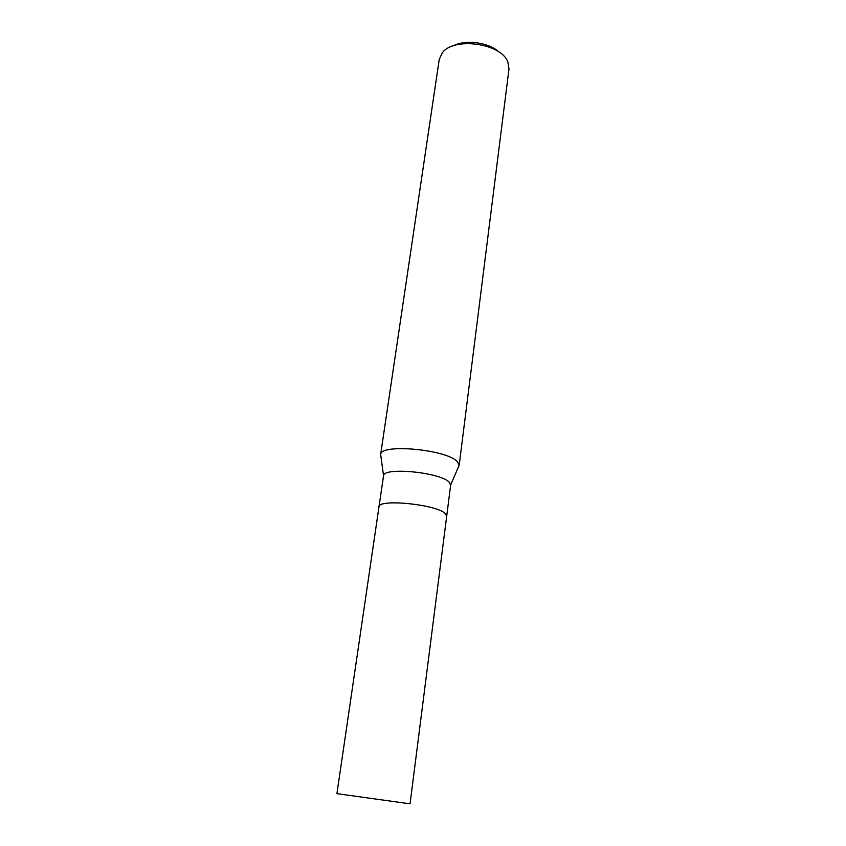<?xml version="1.0" encoding="UTF-8"?>
<svg xmlns="http://www.w3.org/2000/svg" width="846" height="846" viewBox="0 0 846 846"><rect width="100%" height="100%" fill="white"/><g stroke="black" fill="none" stroke-linecap="round" stroke-linejoin="round"><path stroke-width="1.27" d="M446.688 516.229L450.654 485.139L449.163 482.188C440.375 472.311 383.661 466.812 383.545 475.716L378.955 506.944M446.699 516.176L445.165 513.49C436.028 504.269 377.961 498.58 378.966 506.902L336.92 793.654L408.068 803.552L410.077 803.679L446.699 516.176L445.165 513.49C436.028 504.269 377.972 498.58 378.966 506.902M459.167 465.448L458.342 467.151L459.177 465.215L457.506 461.842C447.333 449.427 379.643 443.262 380.605 454.683L380.933 456.544L380.647 454.461C380.605 443.272 447.471 449.575 457.506 461.842L459.167 465.448L508.985 68.991L507.822 61.874C501.17 43.199 453.689 36.695 442.268 52.886L439.233 59.442L380.605 454.683M499.235 52.219C489.189 42.427 465.437 39.17 453.128 45.896M450.664 484.917L459.177 465.215M383.545 475.716L380.647 454.461"/></g></svg>
